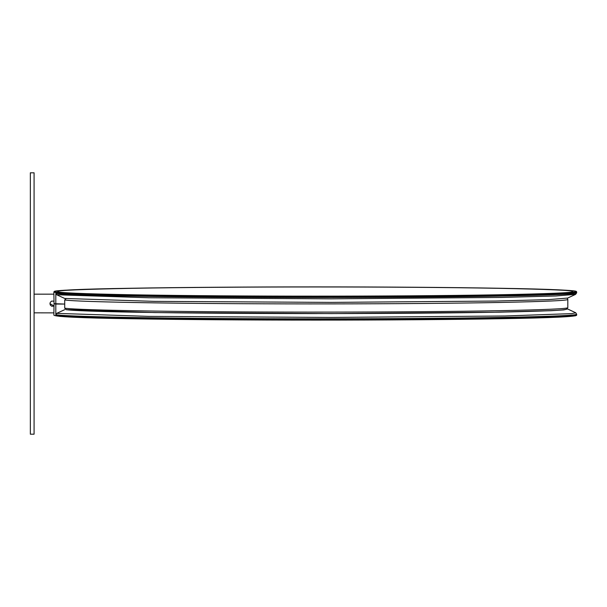 <?xml version="1.0" encoding="UTF-8"?>
<svg xmlns="http://www.w3.org/2000/svg" width="607" height="607" viewBox="0 0 607 607"><rect width="100%" height="100%" fill="white"/><g stroke="black" fill="none" stroke-linecap="round" stroke-linejoin="round"><path stroke-width="0.91" d="M54.038 306.148L51.663 306.239L50.305 305.018L49.956 303.667L50.282 302.347L51.618 301.102L54.031 301.171M49.956 303.629L54.038 306.049M34.083 434.172L34.083 172.805L30.35 172.805L30.35 434.172M55.806 314.73C62.855 315.868 93.599 316.869 148.055 317.742C201.251 318.546 271.868 318.887 331.164 318.812C390.544 318.758 458.293 318.265 505.631 317.355C553.743 316.368 577.416 315.306 576.65 314.16L576.65 315.071C577.553 316.649 552.264 317.863 500.783 318.721C451.54 319.623 381.181 320.109 316.414 320.101C251.359 320.117 180.332 319.639 130.551 318.736C79.995 317.962 54.44 316.74 53.871 315.071L54.046 303.667L64.714 304.069L55.806 304.069L55.806 314.73L56.679 313.371L148.669 316.376L331.164 317.438L505.016 315.989L571.726 313.622L575.785 312.802L567.264 308.804M53.871 312.871L34.083 312.833M66.117 309.669L154.33 312.567L331.164 313.591L499.379 312.18L551.346 310.701L563.88 309.889L567.621 308.925M64.714 309.669L56.679 313.371M56.679 294.759L64.714 298.462L154.33 301.368L331.164 302.392L495.524 301.049L548.364 299.63L567.621 298.075L575.595 294.372L555.678 295.981L501.033 297.453L331.164 298.834L148.669 297.764L56.679 294.759L55.806 293.409L55.806 304.069L54.046 303.667L53.871 291.929C52.976 293.113 78.5 294.213 130.437 295.222C181.523 296.148 253.969 296.603 315.261 296.588C376.552 296.603 448.998 296.148 500.092 295.222C552.029 294.213 577.545 293.113 576.65 291.929C577.553 290.351 552.264 289.137 500.783 288.279C451.54 287.377 381.181 286.891 316.414 286.899C251.359 286.883 180.332 287.361 130.551 288.264C79.995 289.038 54.44 290.26 53.871 291.929M55.806 293.409C62.855 294.547 93.599 295.548 148.055 296.421C201.251 297.225 271.868 297.567 331.164 297.491C390.544 297.438 458.293 296.944 505.631 296.034C553.743 295.048 577.416 293.985 576.65 292.84L576.65 291.929M57.612 291.55C56.724 290.381 81.884 289.296 133.077 288.302C183.435 287.392 254.841 286.944 315.261 286.959C375.68 286.944 447.093 287.392 497.452 288.302C548.645 289.296 573.797 290.381 572.917 291.55C573.797 292.726 548.645 293.811 497.452 294.797C447.093 295.715 375.68 296.163 315.261 296.148C254.841 296.163 183.435 295.715 133.077 294.797C81.884 293.811 56.724 292.726 57.612 291.55M55.806 313.842L57.248 313.447M566.316 309.1C567.044 310.2 544.38 311.216 498.324 312.165C452.997 313.037 388.116 313.516 331.164 313.569C274.296 313.644 206.555 313.318 155.392 312.552C103.015 311.717 73.288 310.754 66.224 309.669L64.714 308.174L64.714 299.957L66.224 298.462M575.353 315.837L490.684 318.895L315.261 320.101L153.283 319.092L59.759 316.399M53.871 315.071C52.976 316.262 78.5 317.362 130.437 318.372C181.523 319.297 253.969 319.745 315.261 319.737C376.552 319.745 448.998 319.297 500.092 318.372C552.029 317.362 577.545 316.262 576.65 315.071M54.251 291.55C53.355 292.741 78.834 293.834 130.695 294.843C181.713 295.768 254.06 296.224 315.261 296.208C376.469 296.224 448.808 295.768 499.827 294.843C551.687 293.834 577.174 292.741 576.278 291.55C577.174 290.366 551.687 289.266 499.827 288.264C448.808 287.339 376.469 286.883 315.261 286.899C254.06 286.883 181.713 287.339 130.695 288.264C78.834 289.266 53.355 290.366 54.251 291.55M64.714 308.174C71.778 309.274 101.65 310.238 154.33 311.08C205.788 311.846 273.947 312.18 331.164 312.097C388.465 312.051 453.763 311.566 499.379 310.685C545.731 309.737 568.547 308.713 567.811 307.605L567.811 299.395C568.547 300.495 545.731 301.527 499.379 302.476C453.763 303.356 388.465 303.834 331.164 303.887C273.947 303.963 205.788 303.637 154.33 302.863C101.65 302.028 71.778 301.057 64.714 299.957M53.879 294.167L34.083 294.167M34.083 434.195L30.35 434.195M575.595 312.628L576.65 314.16M575.595 294.372L576.65 292.84M567.811 299.395L567.264 298.196M66.011 309.653L80.132 310.67C104.829 311.884 163.549 312.909 231.866 313.318C319.737 313.88 421.766 313.516 492.747 312.264L551.247 310.632C560.109 310.23 565.254 309.737 566.695 309.168L567.811 307.605"/></g></svg>
